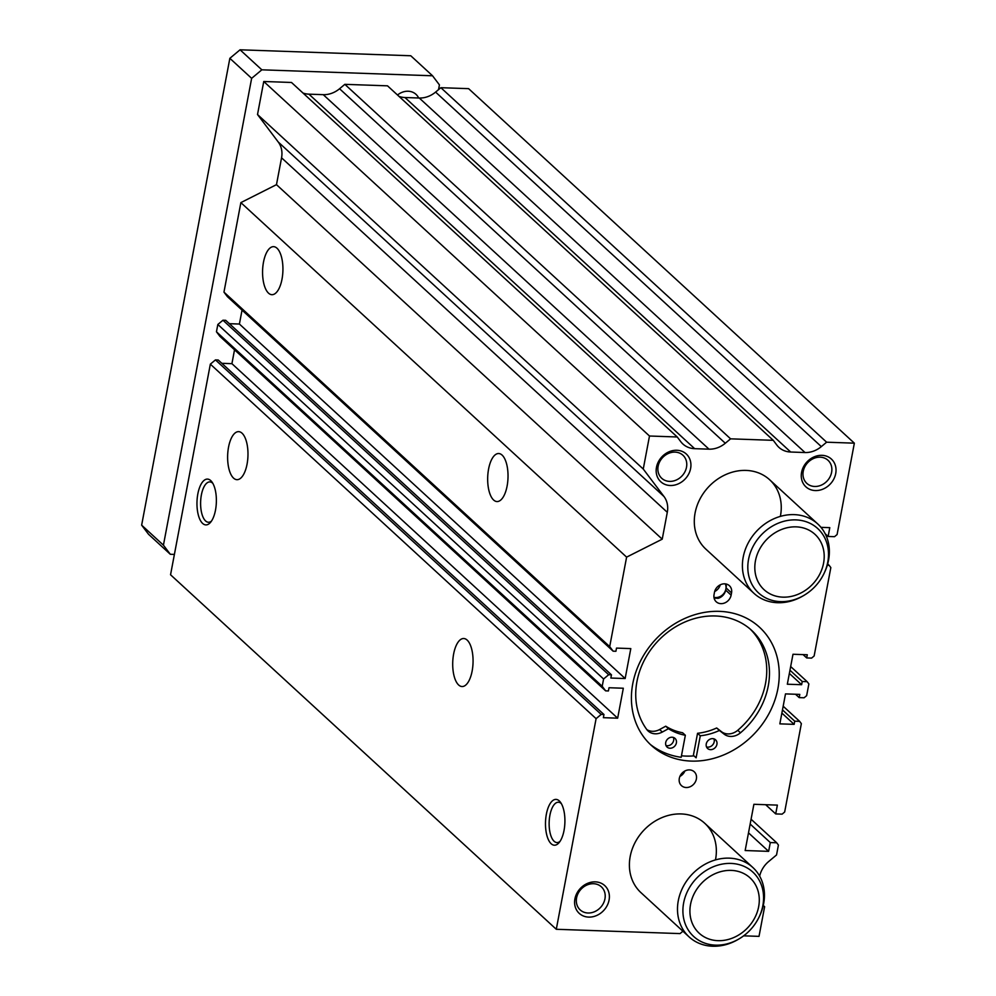 <?xml version="1.0" encoding="UTF-8"?>
<svg xmlns="http://www.w3.org/2000/svg" width="996" height="996" viewBox="0 0 996 996"><rect width="100%" height="100%" fill="white"/><g stroke="black" fill="none" stroke-linecap="round" stroke-linejoin="round"><path stroke-width="1.49" d="M714.12 598.16A84.112 71.675 -47.4 0 1 718.091 598.335A9.425 8.03 132.6 0 0 725.686 590.13L725.885 589.034A9.425 8.03 132.6 0 0 725.275 583.868M750.249 629.136A72.471 61.752 -47.4 0 1 765.513 683.517A72.471 61.752 -47.4 0 1 737.762 730.292A14.131 12.052 -47.4 0 1 721.478 731.687L716.672 727.976A60.694 51.717 -47.4 0 1 697.561 733.28L693.39 755.304L696.117 757.807L700.288 735.783A60.694 51.717 -47.4 0 0 719.398 730.479L724.192 734.189A14.131 12.052 -47.4 0 0 740.489 732.795A72.471 61.752 -47.4 0 0 768.24 686.02A72.471 61.752 -47.4 0 0 751.644 630.356A72.471 61.752 -47.4 0 0 684.277 622.288A72.471 61.752 -47.4 0 0 636.967 681.426A72.471 61.752 -47.4 0 0 646.778 729.52A14.131 12.052 -47.4 0 0 648.11 730.989A14.131 12.052 -47.4 0 0 662.34 732.035L668.465 728.698A60.694 51.717 -47.4 0 0 685.348 735.26L681.177 757.296A84.112 71.675 -47.4 0 1 650.376 744.498M676.384 742.916A5.889 5.017 -47.4 0 1 672.537 747.722A5.889 5.017 -47.4 0 1 667.059 747.062A5.889 5.017 -47.4 0 1 665.714 742.543A5.889 5.017 -47.4 0 1 669.549 737.737A5.889 5.017 -47.4 0 1 675.027 738.397A5.889 5.017 -47.4 0 1 676.384 742.916M673.383 737.451A5.889 5.017 -47.4 0 1 673.657 740.414A5.889 5.017 -47.4 0 1 665.975 745.518M716.921 744.336A5.889 5.017 -47.4 0 1 713.074 749.141A5.889 5.017 -47.4 0 1 707.608 748.482A5.889 5.017 -47.4 0 1 706.251 743.962A5.889 5.017 -47.4 0 1 710.098 739.157A5.889 5.017 -47.4 0 1 715.576 739.816A5.889 5.017 -47.4 0 1 716.921 744.336M713.933 738.87A5.889 5.017 -47.4 0 1 714.194 741.833A5.889 5.017 -47.4 0 1 706.525 746.925M685.348 735.26L682.621 732.757A60.694 51.717 -47.4 0 1 665.739 726.196L659.613 729.533A14.131 12.052 -47.4 0 1 646.852 729.62M665.739 726.196L668.465 728.698M716.672 727.976L719.398 730.479M697.561 733.28L700.288 735.783M681.463 755.802A80.103 68.263 132.6 0 0 694.025 755.889M228.545 447.142A24.029 10.159 92 0 1 238.642 431.642A24.029 10.159 92 0 1 247.058 464.161A24.029 10.159 92 0 1 236.961 479.674A24.029 10.159 92 0 1 228.545 447.142M453.628 654.011A24.029 10.159 92 0 1 463.725 638.511A24.029 10.159 92 0 1 472.141 671.03A24.029 10.159 92 0 1 462.044 686.543A24.029 10.159 92 0 1 453.628 654.011M488.588 469.041A24.029 10.159 92 0 1 498.685 453.529A24.029 10.159 92 0 1 507.101 486.06A24.029 10.159 92 0 1 497.004 501.561A24.029 10.159 92 0 1 488.588 469.041M263.492 262.172A24.029 10.159 92 0 1 273.589 246.659A24.029 10.159 92 0 1 282.005 279.191A24.029 10.159 92 0 1 271.908 294.692A24.029 10.159 92 0 1 263.492 262.172M777.876 688.759A80.103 68.263 132.6 0 0 759.525 627.243A80.103 68.263 132.6 0 0 685.074 618.329A80.103 68.263 132.6 0 0 632.771 683.692A80.103 68.263 132.6 0 0 651.123 745.195A80.103 68.263 132.6 0 0 725.574 754.121A80.103 68.263 132.6 0 0 777.876 688.759M715.551 859.473A47.123 40.151 132.6 0 0 704.757 823.294A47.123 40.151 132.6 0 0 660.958 818.04A47.123 40.151 132.6 0 0 630.194 856.498A47.123 40.151 132.6 0 0 640.988 892.677L689.083 936.887A47.123 40.151 132.6 0 0 737.924 939.552L738.97 938.942A43.724 37.25 132.6 0 0 759.101 917.03A43.724 37.25 132.6 0 0 762.836 905.663A43.724 37.25 132.6 0 0 730.964 863.42A43.724 37.25 132.6 0 0 683.642 902.899A43.724 37.25 132.6 0 0 697.823 939.701A43.724 37.25 132.6 0 0 738.97 938.942C747.859 933.638 754.57 926.342 759.101 917.03L759.624 915.934A47.123 40.151 132.6 0 0 763.646 903.683A47.123 40.151 132.6 0 0 752.852 867.504A47.123 40.151 132.6 0 0 709.052 862.25A47.123 40.151 132.6 0 0 678.288 900.708A47.123 40.151 132.6 0 0 689.083 936.887M780.453 515.953A47.123 40.151 132.6 0 0 769.659 479.761A47.123 40.151 132.6 0 0 725.86 474.519A47.123 40.151 132.6 0 0 695.096 512.965A47.123 40.151 132.6 0 0 705.89 549.157L753.997 593.367A47.123 40.151 132.6 0 0 802.838 596.019L803.884 595.409A43.724 37.25 132.6 0 0 824.016 573.509A43.724 37.25 132.6 0 0 827.751 562.142A43.724 37.25 132.6 0 0 795.879 519.887A43.724 37.25 132.6 0 0 748.556 559.366A43.724 37.25 132.6 0 0 762.737 596.181A43.724 37.25 132.6 0 0 803.884 595.409C812.773 590.118 819.484 582.809 824.016 573.509L824.526 572.414A47.123 40.151 132.6 0 0 828.56 560.163A47.123 40.151 132.6 0 0 817.766 523.971A47.123 40.151 132.6 0 0 773.967 518.729A47.123 40.151 132.6 0 0 743.203 557.175A47.123 40.151 132.6 0 0 753.997 593.367M686.505 467.249A15.662 13.346 132.6 0 0 682.92 455.222A15.662 13.346 132.6 0 0 668.353 453.479A15.662 13.346 132.6 0 0 658.132 466.253A15.662 13.346 132.6 0 0 661.718 478.279A15.662 13.346 132.6 0 0 676.284 480.022A15.662 13.346 132.6 0 0 686.505 467.249M690.614 468.481A18.849 16.061 132.6 0 0 676.869 450.267A18.849 16.061 132.6 0 0 656.476 467.286A18.849 16.061 132.6 0 0 670.221 485.5A18.849 16.061 132.6 0 0 690.614 468.481M831.61 472.316A15.662 13.346 132.6 0 0 828.025 460.301A15.662 13.346 132.6 0 0 813.471 458.546A15.662 13.346 132.6 0 0 803.237 471.332A15.662 13.346 132.6 0 0 806.822 483.359A15.662 13.346 132.6 0 0 821.389 485.102A15.662 13.346 132.6 0 0 831.61 472.316M835.719 473.548A18.849 16.061 132.6 0 0 821.986 455.334A18.849 16.061 132.6 0 0 801.581 472.353A18.849 16.061 132.6 0 0 815.326 490.567A18.849 16.061 132.6 0 0 835.719 473.548M604.946 898.853A15.662 13.346 132.6 0 0 601.36 886.826A15.662 13.346 132.6 0 0 586.806 885.083A15.662 13.346 132.6 0 0 576.584 897.869A15.662 13.346 132.6 0 0 580.17 909.896A15.662 13.346 132.6 0 0 594.724 911.639A15.662 13.346 132.6 0 0 604.946 898.853M609.066 900.085A18.849 16.061 132.6 0 0 595.322 881.871A18.849 16.061 132.6 0 0 574.916 898.89A18.849 16.061 132.6 0 0 588.661 917.104A18.849 16.061 132.6 0 0 609.066 900.085M696.378 779.009A9.425 8.03 132.6 0 0 694.224 771.776A9.425 8.03 132.6 0 0 685.46 770.717A9.425 8.03 132.6 0 0 679.309 778.411A9.425 8.03 132.6 0 0 681.476 785.645A9.425 8.03 132.6 0 0 690.228 786.703A9.425 8.03 132.6 0 0 696.378 779.009M212.82 483.321A20.181 8.528 -88 0 0 209.857 481.915A20.181 8.528 -88 0 0 201.379 494.937A20.181 8.528 -88 0 0 208.45 522.253A20.181 8.528 -88 0 0 211.501 521.07M215.497 510.114A22.92 9.686 -88 0 0 211.887 481.89A22.92 9.686 -88 0 0 197.843 493.879A22.92 9.686 -88 0 0 199.71 519.053A22.92 9.686 -88 0 0 210.48 522.414A22.92 9.686 -88 0 0 215.497 510.114M561.346 803.623A20.181 8.528 -88 0 0 558.383 802.228A20.181 8.528 -88 0 0 549.904 815.251A20.181 8.528 -88 0 0 556.976 842.566A20.181 8.528 -88 0 0 560.026 841.371M564.035 830.427A22.92 9.686 -88 0 0 560.424 802.203A22.92 9.686 -88 0 0 546.368 814.193A22.92 9.686 -88 0 0 548.236 839.354A22.92 9.686 -88 0 0 559.005 842.728A22.92 9.686 -88 0 0 564.035 830.427M714.655 591.537A9.425 8.03 132.6 0 0 720.257 584.814M713.958 597.289A9.425 8.03 132.6 0 0 725.885 589.034L726.096 587.926A9.425 8.03 132.6 0 0 725.947 583.967M714.057 594.537A9.425 8.03 132.6 0 0 716.211 601.771A9.425 8.03 132.6 0 0 724.976 602.829A9.425 8.03 132.6 0 0 731.126 595.135L731.537 592.931A9.425 8.03 132.6 0 0 729.383 585.698A9.425 8.03 132.6 0 0 720.618 584.652A9.425 8.03 132.6 0 0 714.468 592.334L714.057 594.537M679.919 776.407A9.425 8.03 132.6 0 0 684.887 771.004M820.965 527.345L829.793 527.656L828.137 536.458L834.536 536.682L837.088 534.553L854.356 443.17L826.618 442.199L821.327 446.606A23.555 20.082 132.6 0 1 805.017 452.533L790.687 452.022A23.555 20.082 132.6 0 1 778.909 447.353A23.555 20.082 132.6 0 1 776.818 445.05L773.27 440.332L730.591 438.838L725.3 443.245A23.555 20.082 132.6 0 1 709.003 449.171L694.66 448.673A23.555 20.082 132.6 0 1 682.883 443.992A23.555 20.082 132.6 0 1 680.791 441.689L677.243 436.983L649.492 436.011L643.254 469.041L663.996 496.518A23.555 20.082 132.6 0 1 667.295 512.305L662.228 539.172L626.609 557.125L609.701 646.616L613.138 651.172L615.914 651.272L616.512 648.097L630.804 648.595L625.152 678.537L610.847 678.039L611.457 674.827L608.681 674.728L603.588 678.986L602.207 686.294L605.643 690.851L608.419 690.95L609.017 687.738L623.322 688.236L617.657 718.178L603.364 717.68L603.962 714.505L218.224 360.004L215.447 359.905L210.343 364.163L170.553 574.767L556.291 929.28L680.056 933.601L682.92 931.223M234.533 349.795L231.919 363.677L221.834 363.316M611.457 674.827L225.719 320.326L222.942 320.226L217.838 324.484L216.456 331.793L219.892 336.349L605.643 690.851M242.04 310.117L239.401 324.036L229.379 323.688M667.295 512.305L281.557 157.804L276.477 184.658L240.87 202.611L223.963 292.114L227.399 296.659L613.138 651.172M281.557 157.804A23.555 20.082 132.6 0 0 278.245 142.017L257.516 114.528L263.753 81.498L291.492 82.469L677.243 436.983M302.983 93.026A23.555 20.082 132.6 0 0 308.922 94.159L323.252 94.67A23.555 20.082 132.6 0 0 339.561 88.744L344.84 84.336L387.519 85.83L773.27 440.332M399.01 96.375A23.555 20.082 132.6 0 0 404.949 97.521L419.279 98.019A23.555 20.082 132.6 0 0 435.588 92.093L440.867 87.698L468.606 88.656L854.356 443.17M759.662 876.144A23.555 20.082 132.6 0 1 768.402 861.752L776.544 854.954L778.411 845.044L776.693 842.778L770.294 842.554L768.638 851.356L745.157 850.534L753.897 804.295L777.366 805.117L775.71 813.919L782.109 814.143L784.661 812.014L801.357 723.631L799.639 721.353L794.733 721.179L794.136 724.353L779.843 723.855L785.495 693.901L799.788 694.399L799.19 697.611L804.096 697.785L806.648 695.656L808.864 683.941L807.146 681.662L802.228 681.501L801.631 684.713L787.326 684.215L792.99 654.26L807.283 654.758L806.685 657.933L811.591 658.107L814.143 655.978L830.838 567.583L829.12 565.305L827.315 565.242M603.962 714.505L601.186 714.418L596.094 718.664L556.291 929.28M743.663 935.829L759.014 936.365L764.629 906.684L763.285 905.451M763.247 905.588A23.555 20.082 132.6 0 0 764.629 906.684M799.19 697.611L795.53 694.249M794.136 724.353L781.872 713.086M794.733 721.179L782.47 709.911M799.639 721.353L783.167 706.214M775.71 813.919L765.675 804.706M768.638 851.356L748.506 832.855M770.294 842.554L750.162 824.053M776.693 842.778L751.071 819.222M596.094 718.664L210.343 364.163M601.186 714.418L215.447 359.905M617.657 718.178L231.919 363.677M602.207 686.294L216.456 331.793M603.588 678.986L217.838 324.484M608.681 674.728L222.942 320.226M625.152 678.537L239.401 324.036M609.701 646.616L223.963 292.114M626.609 557.125L240.87 202.611M662.228 539.172L276.477 184.658M643.254 469.041L257.516 114.528M649.492 436.011L263.753 81.498M730.591 438.838L344.84 84.336M826.618 442.199L440.867 87.698M828.137 536.458L825.174 533.744M829.12 565.305L827.676 563.973M806.685 657.933L803.075 654.621M801.631 684.713L789.367 673.445M802.228 681.501L789.965 670.233M807.146 681.662L790.662 666.536M397.516 95.006A15.662 13.346 -47.4 0 1 415.992 94.334A15.662 13.346 -47.4 0 1 418.656 97.994M438.526 89.64L439.423 84.897L432.55 75.783L261.836 69.82L251.639 78.335L163.431 545.173L170.304 554.274L174.4 554.423M432.55 75.783L410.775 55.764L240.061 49.8L229.852 58.316L141.644 525.153L148.516 534.254L170.304 554.274M141.644 525.153L163.431 545.173M229.852 58.316L251.639 78.335M240.061 49.8L261.836 69.82M659.613 729.533L662.34 732.035M737.762 730.292L740.489 732.795M721.478 731.687L724.192 734.189M725.686 590.13L731.126 595.135M726.096 587.926L731.537 592.931M663.996 496.518L278.245 142.017M694.66 448.673L308.922 94.159M709.003 449.171L323.252 94.67M725.3 443.245L339.561 88.744M790.687 452.022L404.949 97.521M805.017 452.533L419.279 98.019M821.327 446.606L435.588 92.093M690.552 904.343A37.599 32.046 132.6 0 0 717.967 940.672A37.599 32.046 132.6 0 0 758.653 906.721A37.599 32.046 132.6 0 0 731.238 870.392A37.599 32.046 132.6 0 0 690.552 904.343M755.454 560.81A37.599 32.046 132.6 0 0 782.868 597.152A37.599 32.046 132.6 0 0 823.568 563.201A37.599 32.046 132.6 0 0 796.153 526.859A37.599 32.046 132.6 0 0 755.454 560.81M769.659 479.761L817.766 523.971M704.757 823.294L752.852 867.504"/></g></svg>
